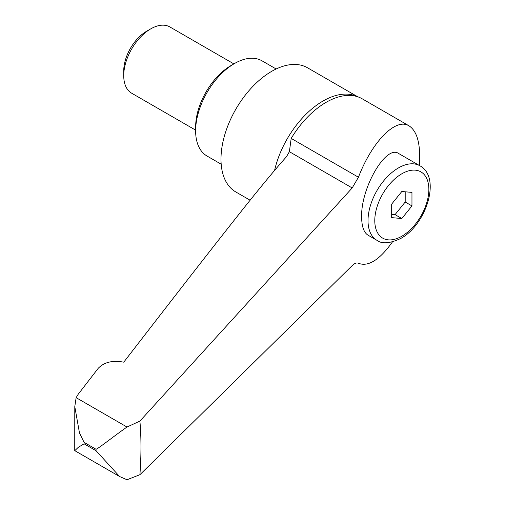 <?xml version="1.0" encoding="UTF-8"?>
<svg xmlns="http://www.w3.org/2000/svg" width="505" height="505" viewBox="0 0 505 505"><rect width="100%" height="100%" fill="white"/><g stroke="black" fill="none" stroke-linecap="round" stroke-linejoin="round"><path stroke-width="0.76" d="M357.761 96.79L307.532 67.79A71.697 41.397 120 0 0 252.285 86.999A71.697 41.397 120 0 0 220.988 159.151A71.697 41.397 120 0 0 235.835 191.976L250.133 200.226M276.153 68.989L261.988 60.808A54.969 31.739 120 0 0 234.503 63.529L231.126 65.48A50.191 28.981 120 0 0 195.631 126.957L195.631 130.858A54.969 31.739 120 0 0 207.018 156.02L221.184 164.201M233.872 63.895L169.888 26.954A38.241 22.081 120 0 0 150.768 28.848L146.62 31.241A32.377 18.691 120 0 0 123.731 70.896L123.731 75.681A38.241 22.081 120 0 0 131.647 93.191L195.631 130.132M76.135 397.669L127.007 427.034C114.029 436.03 98.86 448.244 96.051 449.267L84.076 442.355L79.481 432.974L74.79 406.607L76.135 397.669L78.161 394.31L98.241 368.284C104.245 362.123 112.754 360.09 123.757 362.18C184.331 283.76 211.854 248.479 235.406 218.703C256.881 191.471 273.887 170.829 286.417 156.784L289.384 151.696L291.189 138.408A72.177 41.675 -60 0 1 326.078 102.351A72.177 41.675 -60 0 1 355.842 96.228A72.177 41.675 -60 0 1 360.961 98.128A72.177 41.675 -60 0 1 362.167 98.778L409.069 125.852C417.376 131.357 420.798 144.556 419.339 165.451M119.635 476.55L74.797 450.668L78.25 447.354L84.076 443.807L96.051 450.719L119.635 476.55L127.007 479.75L139.904 474.7C141.318 455.352 141.318 437.475 139.904 421.082L352.193 187.961L358.443 177.236C371.775 142.366 394.878 118.303 408.21 125.404L409.069 125.852M376.926 240.317L367.987 235.16C363.846 232.546 361.725 226.474 361.63 216.935C360.785 187.778 386.148 144.348 398.672 153.52L419.945 165.804A43.02 24.84 120 0 0 398.439 167.931A43.02 24.84 120 0 0 368.019 220.622A43.02 24.84 120 0 0 376.926 240.317C381.982 244.174 389.948 243.543 400.825 238.423C426.163 224.775 441.566 177.552 419.945 165.804M401.816 218.532L391.678 217.63L391.678 204.108L401.816 191.49L411.96 192.399L411.96 205.92L401.816 218.532L395.055 214.631L405.199 202.019L405.199 191.793M391.678 214.328L395.055 214.631M411.96 205.92L405.199 202.019M392.41 241.952C379.615 259.93 368.29 267.038 358.443 263.275C356.675 262.499 354.586 263.269 352.193 265.579L139.904 474.7M139.904 421.082L127.007 427.034M150.768 28.848A38.241 22.081 120 0 0 123.731 75.681M234.503 63.529A54.969 31.739 120 0 0 195.631 130.858M357.515 96.707A71.697 41.397 120 0 0 323.061 101A71.697 41.397 120 0 0 274.575 170.425M84.076 442.355A516.249 298.057 120 0 0 84.076 443.081A516.249 298.057 120 0 0 84.076 443.807M96.051 449.267A516.249 298.057 120 0 0 96.051 449.993A516.249 298.057 120 0 0 96.051 450.719M291.189 138.408L358.443 177.236M374.779 220.622A38.241 22.081 120 0 0 401.816 236.239A38.241 22.081 120 0 0 428.859 189.4A38.241 22.081 120 0 0 401.816 173.789A38.241 22.081 120 0 0 374.779 220.622M289.384 151.696L352.193 187.961M74.79 406.607L74.74 450.574"/></g></svg>
